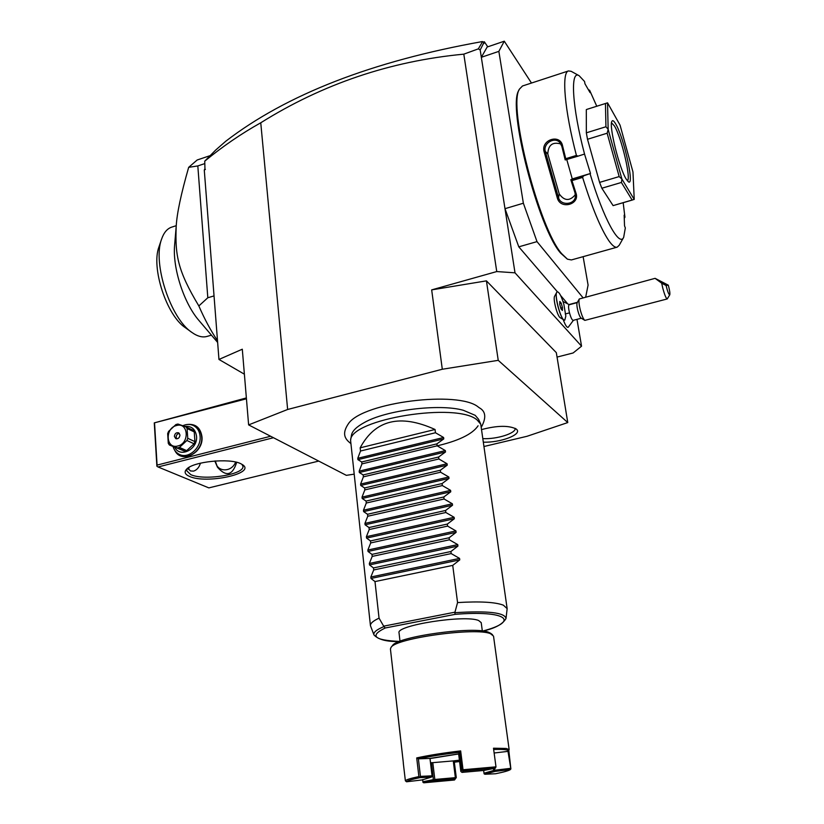 <?xml version="1.0" encoding="UTF-8"?>
<svg xmlns="http://www.w3.org/2000/svg" width="824" height="824" viewBox="0 0 824 824"><rect width="100%" height="100%" fill="white"/><g stroke="black" fill="none" stroke-linecap="round" stroke-linejoin="round"><path stroke-width="1.24" d="M484.162 446.464L527.061 436.277L567.767 422.568L498.232 360.335L442.303 369.245L287.638 409.477L248.621 424.896L346.348 475.345L353.98 474.181M348.562 423.433L348.799 423.165C364.064 402.143 458.546 390.37 478.291 407.035L479.187 407.684M481.752 429.531C497.284 425.472 508.769 425.297 516.215 428.995L516.813 429.562C521.983 434.691 500.178 442.797 483.544 442.158M557.055 357.08L573.144 352.96L581.548 346.183L515.01 272.826L496.748 271.559L431.673 289.883L486.428 280.86L556.324 352.641L567.767 422.568M496.748 271.559L463.809 54.157L478.342 48.863L480.186 49.965L515.01 272.826M442.303 369.245L431.673 289.883M248.621 424.896L242.297 349.211L218.957 359.449L204.28 170.032L204.949 168.848L204.743 161.154C222.47 146.548 241.144 133.756 260.755 122.786L287.638 409.477M260.755 122.786C322.73 83.976 390.411 61.1 463.809 54.157M576.975 319.352L581.548 346.183M557.426 291.82L518.79 246.84L504.988 208.678L523.364 203.219L537.001 241.628L582.99 297.721M560.67 295.589L567.118 303.098M563.976 319.99L560.289 317.734C557.405 316.498 552.76 298.824 554.634 296.197L556.725 292.386C554.346 295.723 560.32 318.435 563.976 319.99L564.739 320.134M573.422 320.299L568.22 327.262C566.922 327.798 565.243 325.202 563.173 319.496M585.71 296.99L588.089 285.083L583.124 256.666M569.147 304.519L577.418 302.305M518.79 246.84L537.001 241.628M498.86 51.366L481.329 57.299L487.159 47.03L504.278 41.2L498.86 51.366L523.364 203.219M531.48 83.039L504.278 41.2M518.966 90.094L518.832 90.362C507.059 106.976 538.484 228.835 560.711 253.184L567.324 259.107M522.519 85.974L519.45 89.105C507.563 105.843 539.38 229.227 561.814 253.813L567.448 259.179L571.393 259.941L617.073 247.19M566.778 159.588L572.268 178.932L590.499 173.473L583.577 175.852L582.609 177.407C591.993 207.524 600.706 228.588 608.751 240.598C612.273 245.614 615.085 247.797 617.197 247.148L619.226 245.233L623.562 237.528M582.609 177.407L571.959 180.6L575.945 193.032C580.24 204.239 561.031 209.863 557.467 198.491L544.036 151.482C540.946 139.596 560.238 133.581 562.555 145.766L565.748 158.692L576.419 155.427L578.026 156.158L584.535 154.057C572.052 106.811 570.023 69.494 579.148 75.715L571.197 71.328L568.488 70.936C561.371 72.255 564.553 110.313 576.419 155.427M588.367 89.672L589.644 90.31L590.066 92.618L584.978 83.821L584.556 81.494L579.148 75.715M624.262 218.278L624.932 217.206L623.181 202.694M596.772 106.245L589.644 90.31M590.056 173.71C603.498 218.69 619.36 247.293 623.675 237.333L625.323 227.908L624.53 225.848L624.149 215.146L624.932 217.206M590.499 173.473L584.535 154.057M586.781 109.396L607.525 102.846L608.164 129.471L621.904 179.065L634.222 199.408L613.097 205.619L601.85 188.233L621.389 182.465L632.152 200.088M601.85 188.233L599.584 182.392L587.512 139.277L586.338 132.829L586.307 109.654M613.097 205.619L632.379 200.026M572.268 178.932L570.826 179.797L575.049 192.97L575.379 196.689C574.575 204.815 560.876 205.928 558.559 197.853L545.282 151.369C542.975 143.263 554.665 136.362 559.867 142.562L561.814 146.27L565.202 159.949L565.748 158.692M583.577 175.852L570.816 179.673M570.826 179.797L571.959 180.6M575.945 193.032L575.049 192.97M557.467 198.491L558.559 197.853L559.218 193.908C564.378 201.077 569.775 201.314 575.42 194.608M544.036 151.482L545.282 151.369L547.795 153.903L559.218 193.908M562.555 145.766L561.814 146.27M565.202 159.949L578.026 156.158M560.928 144.004C552.636 141.604 548.269 144.9 547.795 153.903M607.546 102.835L620.06 125.155L632.966 171.979L634.233 199.398M621.389 182.465L621.945 179.168M621.904 179.065L619.174 176.583L599.584 182.392M587.512 139.277L607.144 133.22L619.174 176.583M607.144 133.22L608.164 129.471M608.143 129.358L605.939 126.752L586.338 132.829M605.455 103.597L605.939 126.752M626.219 179.127C619.318 168.56 608.627 125.31 611.923 121.272C612.665 119.964 613.952 120.901 615.775 124.084C623.984 137.701 634.727 186.389 628.465 181.836L626.219 179.127M611.521 122.797L614.467 126C621.574 137.732 631.421 179.581 627.322 180.755M487.757 46.824L484.327 41.756L480.186 49.965M483.915 43.528L483.843 42.498L482.586 41.643L478.342 48.863M483.276 42.117L484.327 41.756M482.586 41.643L482.298 41.581C372.046 61.275 286.515 94.513 225.725 141.275L215.682 150.061L204.713 161.164M204.949 168.848L204.743 161.154M204.28 170.032L205.382 169.425M218.957 359.449L244.378 374.189M217.505 340.714C210.707 330.558 204.486 318.96 198.842 305.941C177.562 270.447 175.038 255.193 176.202 226.353C176.882 213.591 181.043 193.918 188.675 167.334L197.183 159.99L210.202 155.612M188.675 167.334L197.822 165.933L204.548 163.677M197.822 165.933L207.813 297.752L214.034 295.909M198.842 305.941L207.813 297.752M211.449 335.152L207.009 336.429C203.198 337.541 198.955 336.728 194.268 333.988L191.961 332.474C170.62 318.764 152.316 263.124 161.576 239.166C163.801 232.687 167.138 228.691 171.598 227.167L171.804 227.105M174.657 244.573L174.616 245.119C172.412 268.037 184.051 303.634 199.13 320.691L217.639 342.434M191.961 332.474L185.328 327.674C166.706 315.644 150.936 267.728 158.97 246.87L159.083 246.551M270.632 436.257L157.075 465.097L156.879 466.209L158.043 466.971L208.843 487.89L318.713 461.079M158.043 466.971L273.465 437.719M240.773 463.696L242.802 464.87C255.893 473.646 206.299 484.244 189.53 476.427C184.957 474.439 183.968 472.039 186.554 469.227C193.001 461.553 229.69 457.835 240.773 463.696M156.879 466.209L154.273 422.877L246.366 397.93M154.273 422.877L246.438 398.806M157.075 465.097L154.562 423.237M187.048 424.504C195.525 423.557 200.49 427.615 201.962 436.679C203.868 452.973 181.249 464.273 174.791 450.398M188.583 469.443L189.129 467.311M200.469 463.16C199.12 467.455 196.812 470.102 193.537 471.122L190.509 470.968L187.779 468.187M241.937 464.303L242.925 466.281C244.707 474.511 204.187 480.959 190.756 474.634L186.605 470.648L187.295 468.557M215.28 460.987L217.505 467.28C226.157 477.044 232.523 475.458 236.601 462.522L236.663 462.305M217.505 467.28L214.807 461.018M215.579 460.966C215.991 472.131 231.389 473.069 235.643 462.068M182.825 425.73C186.554 424.051 190.087 423.989 193.424 425.534L195.01 426.296C198.965 428.377 201.19 431.961 201.684 437.06C202.951 448.503 190.19 459.782 181.198 455.209L179.57 454.498C176.357 452.984 174.194 450.368 173.081 446.639M193.424 425.534C197.369 427.615 199.604 431.209 200.098 436.308C201.365 447.782 188.572 459.071 179.57 454.498M184.772 426.441C191.477 425.792 195.401 429.067 196.534 436.257C198.028 449.214 180.126 458.329 174.822 447.411M185.956 426.873L193.115 430.272L194.248 431.9L194.928 441.623L187.759 438.317L187.089 428.511L185.956 426.873L177.912 424.03L175.914 424.556L168.549 431.446L167.674 433.599L168.292 443.363L169.414 445.012L184.689 451.15L177.438 447.926L179.457 447.411L186.688 450.635L184.689 451.15M194.928 441.623L194.062 443.786L186.688 450.635M194.248 431.9L187.089 428.511M194.062 443.786L186.883 440.49L187.759 438.317M186.883 440.49L179.457 447.411M177.438 447.926L169.414 445.012M177.85 445.969C189.901 443.343 188.418 421.847 176.511 425.524C164.584 428.15 165.912 449.513 177.85 445.969M174.4 436.442L175.78 438.656C178.2 439.068 179.591 437.853 179.962 434.99L178.592 432.796C176.161 432.363 174.77 433.579 174.4 436.442M179.344 433.383C177.345 433.702 176.274 434.99 176.14 437.235L176.758 438.852M248.271 478.27L246.809 478.631M557.292 291.851L557.354 291.83C559.311 292.108 561.484 296.3 563.874 304.406L565.831 316.128L564.78 320.124C561.144 321.988 553.326 292.221 557.354 291.83L556.725 292.386M577.243 302.604L569.116 304.787C568.272 305.508 568.406 308.207 569.508 312.883L565.233 313.954M581.291 318.219L573.174 320.361C572.062 320.155 570.836 317.662 569.508 312.883M561.165 303.047L559.805 301.481L559.743 304.427L561.041 308.928L562.401 310.473L562.452 307.527L561.165 303.047L559.764 303.417M562.452 307.527L560.763 307.98M584.855 320.382L581.095 318.095C580.024 317.209 578.942 314.727 577.83 310.669C576.882 306.724 576.646 304.108 577.119 302.83L579.282 298.978C578.613 300.76 578.953 304.417 580.292 309.958C581.837 315.664 583.361 319.146 584.855 320.382L667.234 298.947C666.101 298.535 664.608 294.899 662.754 288.019L661.682 283.178L666.07 285.485C667.636 291.799 668.872 294.889 669.778 294.786C670.128 293.354 669.634 290.151 668.305 285.176L666.07 285.485M668.305 285.176L655.09 278.337L579.282 298.978M669.778 294.786L667.234 298.947M655.09 278.337L661.682 283.178M657.943 279.964L665.102 284.064L657.943 279.964M498.232 360.335L486.428 280.86M351.457 435.268L351.477 435.134C352.27 430.993 356.504 426.832 364.177 422.63C385.817 410.115 439.388 403.451 463.325 410.28L475.191 415.327L478.579 419.303L480.742 424.175L477.292 420.147C457.526 401.679 350.046 419.097 350.581 440.387L370.44 625.663L373.983 634.954C373.107 632.513 376.424 629.721 383.922 626.58L379.05 618.154C373.128 620.905 370.254 623.408 370.44 625.663M478.085 425.792C472.327 434.361 457.753 441.262 434.361 446.495M506.018 618.433L507.151 608.637L480.742 424.175M507.151 608.637L503.382 605.187C495.348 602.097 480.073 601.221 457.567 602.581L454.817 612.696C487.849 610.615 504.916 612.562 506.008 618.515C502.722 624.211 495.008 628.393 482.864 631.06M482.751 631.04C520.232 621.224 506.595 610.079 455.116 614.344L454.817 612.696M383.922 626.58L385.23 627.991C369.245 635.788 374.034 640.269 399.609 641.433M400.001 641.278L399.043 632.884C395.561 625.344 465.55 614.426 478.703 620.565L481.206 622.645L482.339 630.988M392.461 645.614L392.574 645.48C397.395 636.509 474.634 625.859 488.653 632.296L490.682 633.316M403.369 763.055L390.422 648.962L391.06 647.355C395.973 638.136 476.076 627.105 490.527 633.718L493.524 636.118L509.15 749.613L508.12 751.21M403.266 762.797L405.377 780.812C406.036 779.761 410.537 778.361 418.88 776.579L416.707 757.926C428.542 755.32 443.188 752.981 460.657 750.911L463.037 769.75L495.986 766.845L493.494 748.213L506.245 748.46L509.15 749.613M494.132 753.002L507.996 751.364L510.87 768.926L508.789 750.314M507.996 751.364L508.068 751.282C509.077 749.789 504.278 749.181 493.658 749.469M510.87 768.926L510.375 769.564L494.884 771.419L493.689 770.45L484.018 773.231L484.09 773.808L483.647 770.45L484.018 773.231M494.884 771.419L484.914 774.261L495.564 773.746C503.845 772.078 508.779 770.677 510.375 769.564M459.576 761.531L454.374 762.179M454.498 779.998L455.394 778.773L434.248 780.689L423.773 782.8L454.498 779.998L456.29 777.578L434.815 779.463L432.806 762.653L453.272 760.913L455.353 777.609M423.773 782.8L422.98 782.367L422.63 779.586M430.561 763.014L431.354 762.839L430.55 762.87M434.815 779.463L434.155 780.081L433.362 779.648L431.477 762.705M433.362 779.648L422.887 781.77M405.377 780.812L406.562 781.78L422.207 779.916L431.426 777.094L419.818 777.66C411.65 779.391 407.231 780.771 406.562 781.78M419.818 777.66L418.88 776.579M416.707 757.926L418.386 758.842L420.436 776.383L419.725 777.053M458.628 753.97L430.035 758.554L432.137 776.424L429.963 758.42L418.386 758.842C429.613 756.422 443.353 754.228 459.617 752.271L460.657 750.911M463.037 769.75L462.511 770.45L461.842 769.987L459.617 752.281L458.618 753.867L429.953 758.42M462.511 770.45L463.088 770.986L462.048 772.387L461.378 771.923L460.822 771.388L461.842 769.987M462.048 772.387L483.935 770.44L495.368 768.133L463.088 770.986M495.368 768.133L495.986 766.845M510.324 768.38L494.833 770.234L494.328 770.873M494.575 768.287L494.833 770.234M484.09 773.808L484.914 774.261M454.22 760.892L459.421 760.243M454.148 760.809L456.29 777.578M453.272 760.913L459.401 760.161M430.53 762.736L432.806 762.653M455.394 778.773L455.888 778.114M434.155 780.081L434.248 780.689M432.044 775.827L420.436 776.383M432.137 776.424L431.426 777.094M458.618 753.867L460.822 771.388M493.432 768.524L493.689 770.45M435.041 429.489L360.16 447.823C375.219 419.818 400.176 413.71 435.041 429.489L435.463 432.744L443.611 437.493L443.786 438.883L436.905 443.858L437.163 445.815L445.331 450.584L445.516 451.974L438.615 457.011L438.873 458.978L447.072 463.747L447.257 465.148L440.335 470.247L440.603 472.224L448.822 477.003L449.008 478.414L442.076 483.564L442.334 485.563L450.584 490.352L450.769 491.774L443.817 496.975L444.084 498.994L452.355 503.783L452.541 505.215L445.578 510.478L445.836 512.497L454.137 517.297L454.333 518.739L447.35 524.064L447.607 526.103L455.94 530.914L456.125 532.356L449.121 537.753L449.389 539.802L457.753 544.613L457.938 546.075L450.913 551.524L451.181 553.584L459.565 558.404L459.761 559.877L452.726 565.388L374.992 581.579L379.05 618.154M452.726 565.388L457.567 602.581M374.992 581.579L370.985 578.458L370.831 577.016L373.705 569.971L451.181 553.584M457.938 546.075L369.502 564.914L373.478 567.932L373.705 569.971M369.502 564.914L369.337 563.482L372.201 556.406L449.389 539.802M456.125 532.356L368.019 551.452L371.984 554.387L372.201 556.406M368.019 551.452L367.864 550.03L370.707 542.934L447.607 526.103M454.333 518.739L366.546 538.082L370.491 540.925L370.707 542.934M366.546 538.082L366.392 536.671L369.224 529.544L445.836 512.497M452.541 505.215L365.084 524.795L369.008 527.556L369.224 529.544M365.084 524.795L364.929 523.394L367.751 516.246L444.084 498.994M450.769 491.774L363.631 511.601L367.535 514.269L367.751 516.246M363.631 511.601L363.477 510.211L366.289 503.031L442.334 485.563M449.008 478.414L362.189 498.489L366.062 501.064L366.289 503.031M362.189 498.489L362.035 497.099L364.826 489.909L440.603 472.224M447.257 465.148L360.757 485.46L364.61 487.952L364.826 489.909M360.757 485.46L360.603 484.079L363.384 476.859L438.873 458.978M445.516 451.974L359.326 472.512L363.168 474.923L363.384 476.859M359.326 472.512L359.182 471.143L361.942 463.902L437.163 445.815M443.786 438.883L357.915 459.648L361.726 461.976L361.942 463.902M357.915 459.648L357.771 458.288L360.51 451.027L435.463 432.744M360.16 447.823L360.51 451.027M373.478 567.932L450.913 551.524M371.984 554.387L449.121 537.753M370.491 540.925L447.35 524.064M369.008 527.556L445.578 510.478M367.535 514.269L443.817 496.975M366.062 501.064L442.076 483.564M364.61 487.952L440.335 470.247M363.168 474.923L438.615 457.011M361.726 461.976L436.905 443.858M483.049 438.626C496.738 439.377 516.04 433.3 515.206 428.346M454.858 612.201L383.727 626.147M455.116 614.344L385.23 627.991M459.761 559.877L370.985 578.458M459.565 558.404L370.831 577.016M457.753 544.613L369.337 563.482M455.94 530.914L367.864 550.03M454.137 517.297L366.392 536.671M452.355 503.783L364.929 523.394M450.584 490.352L363.477 510.211M448.822 477.003L362.035 497.099M447.072 463.747L360.603 484.079M445.331 450.584L359.182 471.143M443.611 437.493L357.771 458.288M518.832 90.362L519.45 89.105M522.385 86.015L568.488 70.936M586.719 109.417L607.113 102.979M171.598 227.167L176.254 225.683M174.616 245.119L176.202 226.353M158.97 246.87L161.576 239.166M569.374 304.715L562.998 301.481M478.291 407.035L479.352 407.808C485.769 411.331 486.448 417.737 481.401 427.038M350.633 443.405C345.565 439.357 340.982 434.238 348.799 423.165M351.477 435.134L350.581 440.387M399.516 641.463C387.002 641.875 378.484 639.702 373.983 634.954M392.574 645.48L391.06 647.355M490.62 633.265L492.546 634.717"/></g></svg>
